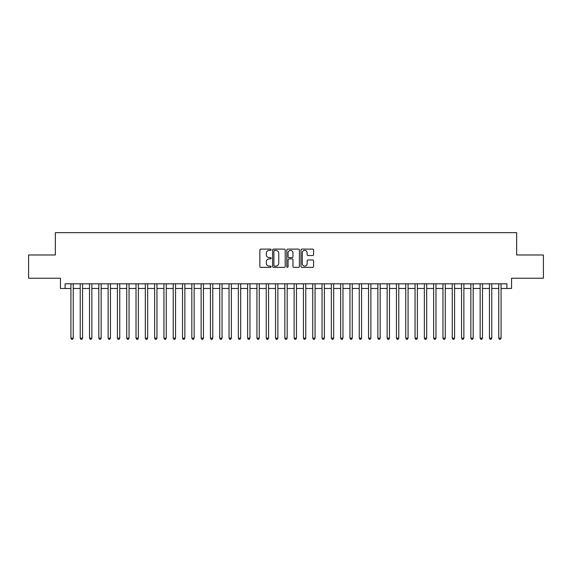 <?xml version="1.0" encoding="UTF-8"?>
<svg xmlns="http://www.w3.org/2000/svg" width="572" height="572" viewBox="0 0 572 572"><rect width="100%" height="100%" fill="white"/><g stroke="black" fill="none" stroke-linecap="round" stroke-linejoin="round"><path stroke-width="0.86" d="M271.121 249.749A0.636 0.636 0 0 0 270.477 249.106L260.782 249.106A0.915 0.915 0 0 0 259.867 250.021L259.867 266.452A0.915 0.915 0 0 0 260.782 267.367L270.477 267.367A0.636 0.636 0 0 0 271.121 266.731A0.636 0.636 0 0 0 270.477 266.087L269.226 266.087A2.924 2.924 0 0 1 266.302 263.17L266.302 261.797A2.924 2.924 0 0 1 269.226 258.873L270.477 258.873A0.636 0.636 0 0 0 271.121 258.237A0.636 0.636 0 0 0 270.477 257.6L269.226 257.6A2.924 2.924 0 0 1 266.302 254.676L266.302 253.31A2.924 2.924 0 0 1 269.226 250.386L270.477 250.386A0.636 0.636 0 0 0 271.121 249.749M312.684 255.541A0.915 0.915 0 0 0 313.592 254.633L313.592 250.021A0.915 0.915 0 0 0 312.684 249.106L301.909 249.106A0.915 0.915 0 0 0 300.994 250.021L300.994 266.452A0.915 0.915 0 0 0 301.909 267.367L312.684 267.367A0.915 0.915 0 0 0 313.592 266.452L313.592 260.882A0.915 0.915 0 0 0 312.684 259.974L308.072 259.974A0.915 0.915 0 0 0 307.157 260.882L307.157 263.649A2.445 2.445 0 0 1 304.719 266.087A2.445 2.445 0 0 1 302.273 263.649L302.273 252.831A2.445 2.445 0 0 1 304.719 250.386A2.445 2.445 0 0 1 307.157 252.831L307.157 254.633A0.915 0.915 0 0 0 308.072 255.541L312.684 255.541M65.108 288.467L65.108 283.812L506.892 283.812L506.892 288.467L511.547 288.467L511.547 278.235L543.4 278.235L543.4 254.983L516.659 254.983L516.659 232.661L55.341 232.661L55.341 254.983L28.6 254.983L28.6 278.235L60.453 278.235L60.453 288.467L70.921 288.467M285.199 250.021A0.915 0.915 0 0 0 284.291 249.106L273.516 249.106A0.915 0.915 0 0 0 272.601 250.021L272.601 266.452A0.915 0.915 0 0 0 273.516 267.367L284.291 267.367A0.915 0.915 0 0 0 285.199 266.452L285.199 250.021M287.709 249.106L298.484 249.106A0.915 0.915 0 0 1 299.399 250.021L299.399 266.452A0.915 0.915 0 0 1 298.484 267.367L293.872 267.367A0.915 0.915 0 0 1 292.964 266.452L292.964 259.788A0.915 0.915 0 0 0 292.049 258.873L288.989 258.873A0.915 0.915 0 0 0 288.073 259.788L288.073 266.731A0.636 0.636 0 0 1 287.437 267.367A0.636 0.636 0 0 1 286.801 266.731L286.801 250.021A0.915 0.915 0 0 1 287.709 249.106M73.245 288.467L80.223 288.467M82.547 288.467L89.518 288.467M91.849 288.467L98.82 288.467M101.144 288.467L108.122 288.467M110.446 288.467L117.424 288.467M119.748 288.467L126.727 288.467M129.05 288.467L136.022 288.467M138.352 288.467L145.324 288.467M147.647 288.467L154.626 288.467M156.95 288.467L163.928 288.467M166.252 288.467L173.23 288.467M175.554 288.467L182.525 288.467M184.856 288.467L191.827 288.467M194.151 288.467L201.13 288.467M203.453 288.467L210.432 288.467M212.755 288.467L219.734 288.467M222.058 288.467L229.036 288.467M231.36 288.467L238.331 288.467M240.662 288.467L247.633 288.467M249.957 288.467L256.935 288.467M259.259 288.467L266.237 288.467M268.561 288.467L275.54 288.467M277.863 288.467L284.835 288.467M287.165 288.467L294.137 288.467M296.46 288.467L303.439 288.467M305.763 288.467L312.741 288.467M315.065 288.467L322.043 288.467M324.367 288.467L331.338 288.467M333.669 288.467L340.64 288.467M342.964 288.467L349.942 288.467M352.266 288.467L359.245 288.467M361.568 288.467L368.547 288.467M370.87 288.467L377.849 288.467M380.173 288.467L387.144 288.467M389.475 288.467L396.446 288.467M398.77 288.467L405.748 288.467M408.072 288.467L415.05 288.467M417.374 288.467L424.352 288.467M426.676 288.467L433.647 288.467M435.978 288.467L442.95 288.467M445.273 288.467L452.252 288.467M454.576 288.467L461.554 288.467M463.878 288.467L470.856 288.467M473.18 288.467L480.151 288.467M482.482 288.467L489.453 288.467M491.777 288.467L498.755 288.467M501.079 288.467L506.892 288.467M274.517 250.386A0.636 0.636 0 0 0 273.881 251.022L273.881 265.451A0.636 0.636 0 0 0 274.517 266.087L275.847 266.087A2.924 2.924 0 0 0 278.764 263.17L278.764 253.31A2.924 2.924 0 0 0 275.847 250.386L274.517 250.386M292.964 252.874A2.445 2.445 0 0 0 290.519 250.429A2.445 2.445 0 0 0 288.073 252.874L288.073 256.685A0.915 0.915 0 0 0 288.989 257.6L292.049 257.6A0.915 0.915 0 0 0 292.964 256.685L292.964 252.874M73.245 283.812L73.245 338.131L70.921 338.131L70.921 283.812M73.245 338.131L72.544 339.339L71.614 339.339L70.921 338.131M82.547 283.812L82.547 338.131L80.223 338.131L80.223 283.812M82.547 338.131L81.846 339.339L80.917 339.339L80.223 338.131M91.849 283.812L91.849 338.131L89.518 338.131L89.518 283.812M91.849 338.131L91.148 339.339L90.219 339.339L89.518 338.131M101.144 283.812L101.144 338.131L98.82 338.131L98.82 283.812M101.144 338.131L100.45 339.339L99.521 339.339L98.82 338.131M110.446 283.812L110.446 338.131L108.122 338.131L108.122 283.812M110.446 338.131L109.752 339.339L108.823 339.339L108.122 338.131M119.748 283.812L119.748 338.131L117.424 338.131L117.424 283.812M119.748 338.131L119.047 339.339L118.118 339.339L117.424 338.131M129.05 283.812L129.05 338.131L126.727 338.131L126.727 283.812M129.05 338.131L128.35 339.339L127.42 339.339L126.727 338.131M138.352 283.812L138.352 338.131L136.022 338.131L136.022 283.812M138.352 338.131L137.652 339.339L136.722 339.339L136.022 338.131M147.647 283.812L147.647 338.131L145.324 338.131L145.324 283.812M147.647 338.131L146.954 339.339L146.024 339.339L145.324 338.131M156.95 283.812L156.95 338.131L154.626 338.131L154.626 283.812M156.95 338.131L156.256 339.339L155.327 339.339L154.626 338.131M166.252 283.812L166.252 338.131L163.928 338.131L163.928 283.812M166.252 338.131L165.551 339.339L164.622 339.339L163.928 338.131M175.554 283.812L175.554 338.131L173.23 338.131L173.23 283.812M175.554 338.131L174.853 339.339L173.924 339.339L173.23 338.131M184.856 283.812L184.856 338.131L182.525 338.131L182.525 283.812M184.856 338.131L184.155 339.339L183.226 339.339L182.525 338.131M194.151 283.812L194.151 338.131L191.827 338.131L191.827 283.812M194.151 338.131L193.458 339.339L192.528 339.339L191.827 338.131M203.453 283.812L203.453 338.131L201.13 338.131L201.13 283.812M203.453 338.131L202.76 339.339L201.83 339.339L201.13 338.131M212.755 283.812L212.755 338.131L210.432 338.131L210.432 283.812M212.755 338.131L212.062 339.339L211.125 339.339L210.432 338.131M222.058 283.812L222.058 338.131L219.734 338.131L219.734 283.812M222.058 338.131L221.357 339.339L220.427 339.339L219.734 338.131M231.36 283.812L231.36 338.131L229.036 338.131L229.036 283.812M231.36 338.131L230.659 339.339L229.73 339.339L229.036 338.131M240.662 283.812L240.662 338.131L238.331 338.131L238.331 283.812M240.662 338.131L239.961 339.339L239.032 339.339L238.331 338.131M249.957 283.812L249.957 338.131L247.633 338.131L247.633 283.812M249.957 338.131L249.263 339.339L248.334 339.339L247.633 338.131M259.259 283.812L259.259 338.131L256.935 338.131L256.935 283.812M259.259 338.131L258.565 339.339L257.636 339.339L256.935 338.131M268.561 283.812L268.561 338.131L266.237 338.131L266.237 283.812M268.561 338.131L267.86 339.339L266.931 339.339L266.237 338.131M277.863 283.812L277.863 338.131L275.54 338.131L275.54 283.812M277.863 338.131L277.163 339.339L276.233 339.339L275.54 338.131M287.165 283.812L287.165 338.131L284.835 338.131L284.835 283.812M287.165 338.131L286.465 339.339L285.535 339.339L284.835 338.131M296.46 283.812L296.46 338.131L294.137 338.131L294.137 283.812M296.46 338.131L295.767 339.339L294.837 339.339L294.137 338.131M305.763 283.812L305.763 338.131L303.439 338.131L303.439 283.812M305.763 338.131L305.069 339.339L304.14 339.339L303.439 338.131M315.065 283.812L315.065 338.131L312.741 338.131L312.741 283.812M315.065 338.131L314.364 339.339L313.435 339.339L312.741 338.131M324.367 283.812L324.367 338.131L322.043 338.131L322.043 283.812M324.367 338.131L323.666 339.339L322.737 339.339L322.043 338.131M333.669 283.812L333.669 338.131L331.338 338.131L331.338 283.812M333.669 338.131L332.968 339.339L332.039 339.339L331.338 338.131M342.964 283.812L342.964 338.131L340.64 338.131L340.64 283.812M342.964 338.131L342.27 339.339L341.341 339.339L340.64 338.131M352.266 283.812L352.266 338.131L349.942 338.131L349.942 283.812M352.266 338.131L351.573 339.339L350.643 339.339L349.942 338.131M361.568 283.812L361.568 338.131L359.245 338.131L359.245 283.812M361.568 338.131L360.875 339.339L359.938 339.339L359.245 338.131M370.87 283.812L370.87 338.131L368.547 338.131L368.547 283.812M370.87 338.131L370.17 339.339L369.24 339.339L368.547 338.131M380.173 283.812L380.173 338.131L377.849 338.131L377.849 283.812M380.173 338.131L379.472 339.339L378.542 339.339L377.849 338.131M389.475 283.812L389.475 338.131L387.144 338.131L387.144 283.812M389.475 338.131L388.774 339.339L387.845 339.339L387.144 338.131M398.77 283.812L398.77 338.131L396.446 338.131L396.446 283.812M398.77 338.131L398.076 339.339L397.147 339.339L396.446 338.131M408.072 283.812L408.072 338.131L405.748 338.131L405.748 283.812M408.072 338.131L407.378 339.339L406.449 339.339L405.748 338.131M417.374 283.812L417.374 338.131L415.05 338.131L415.05 283.812M417.374 338.131L416.673 339.339L415.744 339.339L415.05 338.131M426.676 283.812L426.676 338.131L424.352 338.131L424.352 283.812M426.676 338.131L425.976 339.339L425.046 339.339L424.352 338.131M435.978 283.812L435.978 338.131L433.647 338.131L433.647 283.812M435.978 338.131L435.278 339.339L434.348 339.339L433.647 338.131M445.273 283.812L445.273 338.131L442.95 338.131L442.95 283.812M445.273 338.131L444.58 339.339L443.65 339.339L442.95 338.131M454.576 283.812L454.576 338.131L452.252 338.131L452.252 283.812M454.576 338.131L453.882 339.339L452.952 339.339L452.252 338.131M463.878 283.812L463.878 338.131L461.554 338.131L461.554 283.812M463.878 338.131L463.177 339.339L462.248 339.339L461.554 338.131M473.18 283.812L473.18 338.131L470.856 338.131L470.856 283.812M473.18 338.131L472.479 339.339L471.55 339.339L470.856 338.131M482.482 283.812L482.482 338.131L480.151 338.131L480.151 283.812M482.482 338.131L481.781 339.339L480.852 339.339L480.151 338.131M491.777 283.812L491.777 338.131L489.453 338.131L489.453 283.812M491.777 338.131L491.083 339.339L490.154 339.339L489.453 338.131M501.079 283.812L501.079 338.131L498.755 338.131L498.755 283.812M501.079 338.131L500.386 339.339L499.456 339.339L498.755 338.131"/></g></svg>
